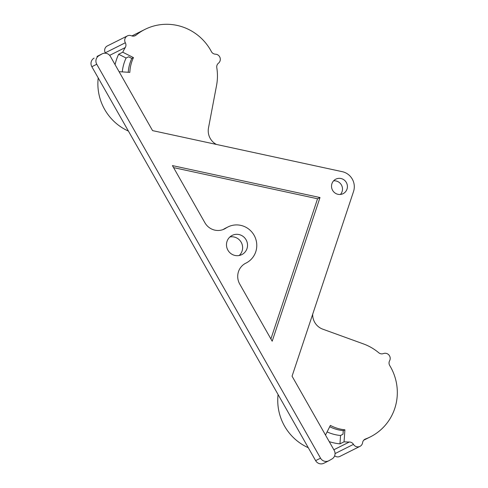 <?xml version="1.0" encoding="UTF-8"?>
<svg xmlns="http://www.w3.org/2000/svg" width="488" height="488" viewBox="0 0 488 488"><rect width="100%" height="100%" fill="white"/><g stroke="black" fill="none" stroke-linecap="round" stroke-linejoin="round"><path stroke-width="0.73" d="M225.974 228.097A20.197 19.672 -116.6 0 1 227.03 227.445A20.197 19.672 -116.6 0 1 227.969 226.944L225.511 228.171A20.197 19.672 63.4 0 0 224.571 228.677A20.197 19.672 63.4 0 0 223.516 229.323L225.974 228.097A15.146 14.756 -116.6 0 1 225.181 228.585A15.146 14.756 -116.6 0 1 224.474 228.964A15.146 14.756 -116.6 0 1 204.893 222.741L172.435 165.603L320.006 197.542L317.548 198.769L173.576 167.61M134.346 35.996L136.103 35.112A4.77 4.648 -116.6 0 1 131.443 35.77A5.051 4.917 63.4 0 0 125.337 42.767A4.77 4.648 -116.6 0 1 125.245 47.562L109.654 55.364M333.853 449.753L349.323 442.012A4.77 4.648 -116.6 0 1 353.477 444.373A5.051 4.917 63.4 0 0 362.596 442.671A4.77 4.648 -116.6 0 1 365.53 438.98L364.664 439.42M227.969 226.944A20.197 19.672 -116.6 0 1 254.346 235.716A20.197 19.672 -116.6 0 1 246.977 262.562A20.197 19.672 -116.6 0 1 246.043 263.069A20.197 19.672 -116.6 0 1 245.885 263.148L245.647 263.264M122.293 71.882A42.383 41.285 -116.6 0 1 126.105 58.011L128.606 56.803L131.821 58.426A38.698 37.692 63.4 0 0 128.246 72.273M127.392 35.898L107.336 45.933A5.051 4.917 63.4 0 0 105.28 52.808L125.337 42.767M343.479 193.468A8.119 7.906 63.4 0 0 346.437 182.677A8.119 7.906 63.4 0 0 335.457 179.352A8.119 7.906 63.4 0 0 332.499 190.143A8.119 7.906 63.4 0 0 343.479 193.468M333.603 180.834A8.119 7.906 -116.6 0 1 340.417 194.45M231.696 235.661A10.742 10.468 -116.6 0 1 246.233 240.066A10.742 10.468 -116.6 0 1 241.81 254.614A10.742 10.468 -116.6 0 1 227.78 249.947A10.742 10.468 -116.6 0 1 231.696 235.661M229.909 236.961A10.742 10.468 -116.6 0 1 239.187 255.505M136.103 35.112A50.813 49.489 -116.6 0 1 142.6 30.659A50.813 49.489 -116.6 0 1 144.954 29.396A50.813 49.489 -116.6 0 1 211.402 51.624A4.77 4.648 -116.6 0 0 215.44 54.186A5.051 4.917 63.4 0 1 218.465 63.19A4.77 4.648 -116.6 0 0 216.782 67.631A50.813 49.489 -116.6 0 1 216.562 85.412L208.486 127.972A15.146 14.756 -116.6 0 0 216.373 144.43M328.766 460.794L323.855 463.252A6.362 6.198 -116.6 0 1 315.626 460.641L320.543 458.183A6.362 6.198 63.4 0 0 329.058 460.635L331.968 458.976A6.362 6.198 63.4 0 0 334.201 450.369L292.062 376.193L353.532 191.51A15.146 14.756 63.4 0 0 342.265 171.678L152.561 130.619L110.422 56.443A6.362 6.198 63.4 0 0 101.901 53.991L98.997 55.65A6.362 6.198 63.4 0 0 96.758 64.257L91.848 66.716A6.362 6.198 -116.6 0 1 94.086 58.109M96.99 56.449A6.362 6.198 -116.6 0 1 97.283 56.291L102.199 53.832M315.626 460.641L91.848 66.716M320.006 197.542L272.188 341.21L239.736 284.077A15.146 14.756 -116.6 0 1 245.763 263.203A15.146 14.756 -116.6 0 1 245.885 263.148M270.901 338.94L317.548 198.769M119.072 71.675L129.838 72.377A38.698 37.692 -116.6 0 1 133.462 57.602L122.738 52.21A50.813 49.489 -116.6 0 1 125.245 47.562M325.502 435.052L330.382 425.402A38.698 37.692 63.4 0 0 344.9 429.8L344.064 441.805A50.813 49.489 -116.6 0 0 349.323 442.012M312.68 314.248A15.146 14.756 -116.6 0 0 322.788 329.174L363.395 343.894A50.813 49.489 -116.6 0 1 378.761 352.763A4.77 4.648 -116.6 0 0 383.428 353.574A5.051 4.917 63.4 0 1 389.607 360.772A4.77 4.648 -116.6 0 0 389.747 365.567A50.813 49.489 -116.6 0 1 370.3 436.906A50.813 49.489 -116.6 0 1 365.53 438.98M308.282 447.709A50.813 49.489 -116.6 0 1 278.087 394.554M329.241 441.64A50.813 49.489 63.4 0 0 339.971 443.854L344.064 441.805M327.094 431.904A42.383 41.285 -116.6 0 0 340.551 435.503L343.009 434.222L343.259 430.623A38.698 37.692 -116.6 0 1 329.717 426.725M128.411 131.083A50.813 49.489 -116.6 0 1 98.216 77.921M115.076 64.642A50.813 49.489 -116.6 0 1 118.645 54.253L122.738 52.21M101.901 53.991L98.997 55.65M320.543 458.183L96.758 64.257M105.475 53.216A4.77 4.648 63.4 0 0 105.28 52.808M334.646 455.816A5.051 4.917 63.4 0 0 339.904 456.402L359.961 446.368M343.259 430.623L344.9 429.8M340.551 435.503L339.971 443.854M126.105 58.011L118.645 54.253M131.821 58.426L133.462 57.602M353.477 444.373L335.055 453.596M131.894 35.929L144.954 29.396M363.755 440.182L370.3 436.906M246.043 263.069L245.58 263.294"/></g></svg>
